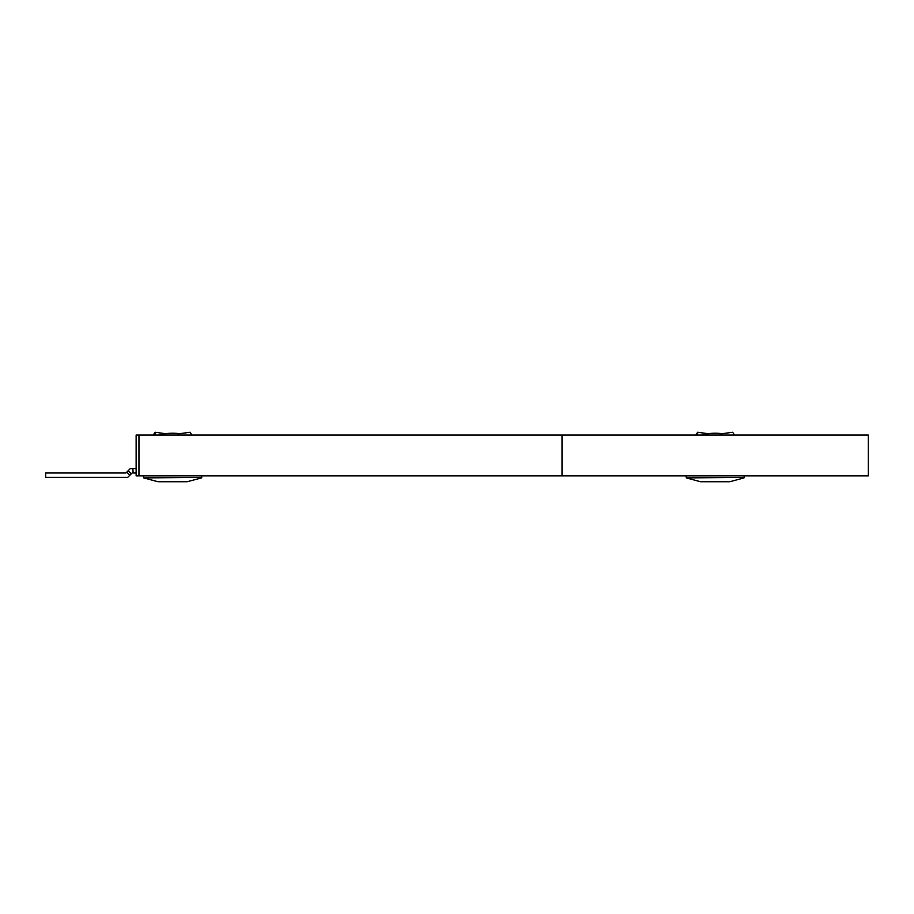<?xml version="1.0" encoding="UTF-8"?>
<svg xmlns="http://www.w3.org/2000/svg" width="914" height="914" viewBox="0 0 914 914"><rect width="100%" height="100%" fill="white"/><g stroke="black" fill="none" stroke-linecap="round" stroke-linejoin="round"><path stroke-width="1.37" d="M132.873 468.619L130.291 468.608L125.915 472.984L45.7 472.984L45.7 477.359L127.732 477.359L132.107 472.984L133.136 472.984L132.873 468.619L133.136 472.984M136.129 468.608L133.318 468.608M136.129 472.984L133.318 472.984M138.962 475.897L868.3 475.897L868.3 435.064L138.962 435.064L138.962 475.897L136.129 475.897L136.129 435.064L138.962 435.064M179.395 433.67A26.255 13.127 0 0 0 177.647 433.464L177.647 435.064M155.083 435.064L155.083 432.265L166.074 433.75M155.083 432.265L153.221 435.064M159.162 435.064A26.255 13.127 0 0 1 177.647 433.464L179.098 433.75L179.978 435.064M191.963 435.064L190.089 432.265L179.098 433.75M157.962 481.735L143.738 477.908L157.962 481.735L187.21 481.735L201.434 477.908L201.766 475.897M721.957 433.67A26.255 13.127 0 0 0 720.209 433.464L720.209 435.064M697.656 435.064L697.656 432.265L708.647 433.75M697.656 432.265L695.783 435.064M701.735 435.064A26.255 13.127 0 0 1 720.209 433.464L721.672 433.75L722.54 435.064M734.525 435.064L732.662 432.265L721.672 433.75M700.535 481.735L686.311 477.908L700.535 481.735L729.783 481.735L744.007 477.908L744.327 475.897M126.772 472.127L129.868 475.223M128.154 470.744L131.25 473.84M562.007 435.064L562.007 475.897M143.738 477.908L201.766 477.394L143.738 477.908L143.418 475.897M686.311 477.908L744.327 477.394L686.311 477.908L685.991 475.897M187.21 481.735L201.434 477.908M729.783 481.735L744.007 477.908"/></g></svg>

